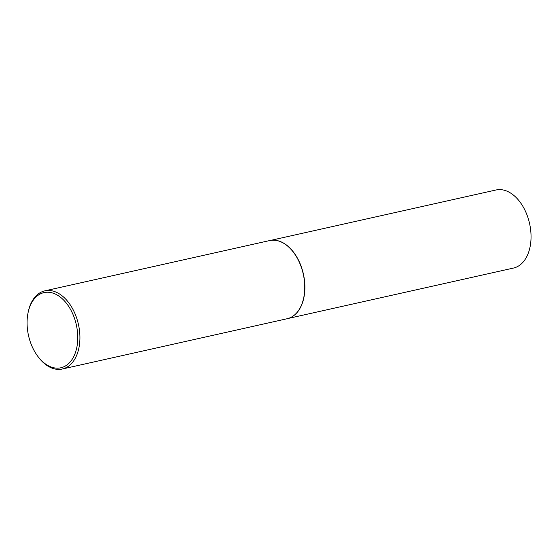 <?xml version="1.0" encoding="UTF-8"?>
<svg xmlns="http://www.w3.org/2000/svg" width="559" height="559" viewBox="0 0 559 559"><rect width="100%" height="100%" fill="white"/><g stroke="black" fill="none" stroke-linecap="round" stroke-linejoin="round"><path stroke-width="0.84" d="M273.456 240.174A40.003 25.448 77.4 0 1 273.547 240.174A40.003 25.448 77.4 0 1 302.608 270.877A40.003 25.448 77.4 0 1 290.82 317.428A40.003 25.448 77.4 0 1 290.743 317.463M270.78 240.356L496.001 189.99A40.003 25.448 77.4 0 1 528.758 220.295A40.003 25.448 77.4 0 1 513.462 268.068L288.248 318.441M27.95 313.313L28.132 312.39A40.045 25.469 77.4 0 1 44.825 290.855L269.662 240.566A40.045 25.469 77.4 0 1 273.372 240.174A40.045 25.469 77.4 0 1 302.461 270.905A40.045 25.469 77.4 0 1 290.659 317.505A40.045 25.469 77.4 0 1 287.144 318.728L62.308 369.01A40.045 25.469 77.4 0 1 38.026 356.635L37.467 355.873A38.515 24.498 -102.6 0 0 68.359 363.811A38.515 24.498 -102.6 0 0 75.563 321.774A38.515 24.498 -102.6 0 0 50.436 292.483A38.515 24.498 -102.6 0 0 27.95 313.313A38.515 24.498 -102.6 0 0 29.278 338.593A38.515 24.498 -102.6 0 0 37.467 355.873M44.825 290.855A40.045 25.469 77.4 0 1 77.624 321.187A40.045 25.469 77.4 0 1 62.308 369.01"/></g></svg>
